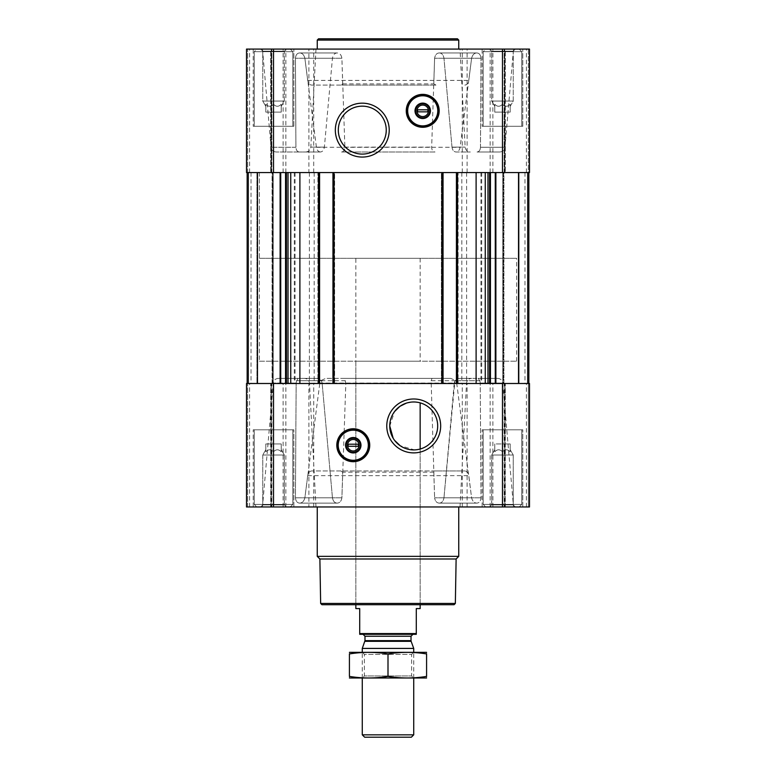 <?xml version="1.0" encoding="UTF-8"?>
<svg xmlns="http://www.w3.org/2000/svg" width="776" height="776" viewBox="0 0 776 776"><rect width="100%" height="100%" fill="white"/><g stroke="black" fill="none" stroke-linecap="round" stroke-linejoin="round"><path stroke-width="0.58" stroke-dasharray="3.88 2.91" d="M406.294 403.161L413.724 401.978L420.155 402.86A23.959 23.959 0 0 1 420.155 449.023L414.51 449.896L400.164 445.705M394.683 440.487L393.16 438.246M389.765 426.005L394.596 411.513M491.693 101.055L513.246 101.055L491.693 101.055L513.246 101.055L491.693 101.055L491.693 51.177L513.246 51.177L491.693 51.177L489.607 49.092L515.332 49.092L489.607 49.092L515.332 49.092L489.607 49.092L491.693 51.177L513.246 51.177L491.693 51.177L491.693 101.055L494.758 106.341L491.693 101.055M494.758 104.275C494.758 106.913 494.758 106.913 494.758 104.275C497.319 106.913 499.889 106.913 502.47 104.275C499.909 106.913 497.338 106.913 494.758 104.275C494.758 106.913 494.758 106.913 494.758 104.275C494.758 106.913 494.758 106.913 494.758 104.275C497.319 106.913 499.889 106.913 502.47 104.275C505.03 106.913 507.611 106.913 510.191 104.275C507.62 106.913 505.05 106.913 502.47 104.275C499.909 106.913 497.338 106.913 494.758 104.275C494.758 106.913 494.758 106.913 494.758 104.275L494.758 112.113L494.758 104.275L494.758 112.113L502.47 112.113L502.47 104.275C505.03 106.913 507.611 106.913 510.191 104.275C510.191 106.913 510.191 106.913 510.191 104.275C510.191 106.913 510.191 106.913 510.191 104.275C507.62 106.913 505.05 106.913 502.47 104.275L502.47 112.113L510.191 112.113L510.191 104.275C510.191 106.913 510.191 106.913 510.191 104.275C510.191 106.913 510.191 106.913 510.191 104.275L510.191 112.113L494.758 112.113L494.758 104.275M262.754 101.055L284.307 101.055L262.754 101.055L284.307 101.055L262.754 101.055L262.754 51.177L284.307 51.177L262.754 51.177L260.668 49.092L286.392 49.092L260.668 49.092L286.392 49.092L260.668 49.092L262.754 51.177L284.307 51.177L262.754 51.177L262.754 101.055L265.809 106.341L262.754 101.055M265.809 104.275C265.809 106.913 265.809 106.913 265.809 104.275C268.38 106.913 270.95 106.913 273.53 104.275C270.97 106.913 268.389 106.913 265.809 104.275C265.809 106.913 265.809 106.913 265.809 104.275C265.809 106.913 265.809 106.913 265.809 104.275C268.38 106.913 270.95 106.913 273.53 104.275C276.091 106.913 278.662 106.913 281.242 104.275C278.681 106.913 276.11 106.913 273.53 104.275C270.97 106.913 268.389 106.913 265.809 104.275C265.809 106.913 265.809 106.913 265.809 104.275L265.809 112.113L265.809 104.275L265.809 112.113L273.53 112.113L273.53 104.275C276.091 106.913 278.662 106.913 281.242 104.275C281.242 106.913 281.242 106.913 281.242 104.275C281.242 106.913 281.242 106.913 281.242 104.275C278.681 106.913 276.11 106.913 273.53 104.275L273.53 112.113L281.242 112.113L281.242 104.275C281.242 106.913 281.242 106.913 281.242 104.275C281.242 106.913 281.242 106.913 281.242 104.275L281.242 112.113L265.809 112.113L265.809 104.275M320.44 151.989L299.332 151.989L320.44 151.989C322.593 151.727 323.912 150.107 324.378 147.11L332.448 58.258C333.117 54.824 334.689 53.059 337.153 52.952L337.153 52.952C339.723 53.059 341.304 54.824 341.896 58.258L344.874 147.11C344.767 150.107 343.661 151.727 341.537 151.989L435.006 151.989C432.882 151.727 431.766 150.107 431.669 147.11L434.599 58.258L433.803 83.886L436.083 85.098L340.421 85.098L342.711 83.886L341.896 58.258C341.304 54.824 339.713 53.059 337.153 52.952L337.153 52.952C334.679 53.059 333.117 54.824 332.448 58.258L324.378 147.11C323.912 150.107 322.593 151.727 320.44 151.989M299.332 151.989L276.188 151.989L299.332 151.989C297.266 151.747 296.131 150.175 295.928 147.285C296.131 150.175 297.266 151.747 299.332 151.989M513.528 49.092L262.472 49.092L513.528 49.092L504.943 147.285L480.47 147.285L480.994 58.258L480.47 147.285C480.266 150.175 479.131 151.747 477.065 151.989L499.812 151.989L477.065 151.989C479.131 151.747 480.257 150.185 480.47 147.285L504.943 147.285C504.439 150.175 502.732 151.737 499.812 151.989M320.401 151.989C318.305 151.747 316.977 150.185 316.414 147.285L304.871 58.258C303.979 54.834 302.252 53.059 299.701 52.952L299.701 52.952C297.218 53.059 295.801 54.834 295.443 58.258L295.928 147.285L295.443 58.258C295.801 54.834 297.218 53.059 299.701 52.952L299.701 52.952C302.262 53.059 303.979 54.834 304.871 58.258L307.703 80.403C308.256 83.294 309.566 84.856 311.651 85.098L436.083 85.098M464.834 85.098C466.919 84.856 468.238 83.294 468.782 80.403L471.604 58.258C472.497 54.834 474.214 53.059 476.755 52.952L476.755 52.952C479.219 53.059 480.635 54.834 480.994 58.258C480.635 54.834 479.219 53.059 476.755 52.952L476.755 52.952C474.214 53.059 472.497 54.834 471.604 58.258L460.1 147.285C459.537 150.175 458.209 151.747 456.123 151.989M342.711 83.886L433.803 83.886M439.303 52.952L439.303 52.952C436.752 53.059 435.19 54.824 434.599 58.258C435.19 54.824 436.762 53.059 439.303 52.952L439.303 52.952C441.748 53.059 443.309 54.824 443.969 58.258C443.3 54.824 441.748 53.059 439.303 52.952L476.755 52.952L439.303 52.952M451.991 147.11L443.969 58.258L451.991 147.11C452.456 150.107 453.776 151.727 455.929 151.989L470.305 151.989L455.929 151.989C453.776 151.727 452.456 150.107 451.991 147.11L465.163 147.11L451.991 147.11M460.022 49.092L315.977 49.092L460.022 49.092L465.163 147.11C465.59 150.088 467.298 151.718 470.305 151.989M340.421 85.098L311.651 85.098M341.537 151.989L435.006 151.989M253.209 49.092L293.852 49.092L253.209 49.092L293.852 49.092L253.209 49.092L253.209 126.265L293.852 126.265L253.209 126.265L293.852 126.265L253.209 126.265L253.209 49.092M482.148 49.092L522.791 49.092L482.148 49.092L522.791 49.092L482.148 49.092L482.148 126.265L522.791 126.265L482.148 126.265L522.791 126.265L482.148 126.265L482.148 49.092M528.349 49.092L505.292 49.092L528.349 49.092L528.349 172.563L504.157 172.563L529.484 172.563L528.349 172.563L528.349 49.092M505.292 49.092L526.39 49.092L504.157 49.092L505.292 49.092L505.292 172.563L505.292 49.092M502.47 49.092L529.484 49.092L529.484 172.563L529.484 49.092L529.484 172.563L502.47 172.563L502.47 49.092L246.516 49.092L247.651 49.092L246.516 49.092L246.516 172.563L308.906 172.563L308.906 49.092M270.708 49.092L247.651 49.092L271.842 49.092L249.61 49.092L271.842 49.092L270.708 49.092L270.708 172.563L270.708 49.092M456.686 383.053L471.604 497.804C472.497 501.228 474.214 503.003 476.755 503.11L476.755 503.11C479.219 503.003 480.635 501.228 480.994 497.804L480.237 383.053L480.994 497.804C480.635 501.228 479.219 503.003 476.755 503.11L476.755 503.11C474.214 503.003 472.497 501.228 471.604 497.804L468.782 475.659C468.238 472.768 466.919 471.207 464.834 470.954L311.651 470.954L436.083 470.954L433.803 472.177L434.599 497.804L431.136 380.706L455.949 380.706L450.749 378.358L325.784 378.358L320.575 380.706L319.828 383.053L456.686 383.053L455.949 380.706M497.562 378.358C500.481 378.601 502.188 380.162 502.693 383.053L480.237 383.053L479.781 380.706L478.191 378.358L497.562 378.358L478.191 378.358L479.781 380.706L480.237 383.053L502.693 383.053L513.528 506.97L262.472 506.97L513.528 506.97M311.651 470.954C309.566 471.207 308.256 472.768 307.703 475.659L304.871 497.804C303.979 501.228 302.252 503.003 299.701 503.11L299.701 503.11C297.218 503.003 295.801 501.228 295.443 497.804L296.151 383.053L295.443 497.804C295.801 501.228 297.218 503.003 299.701 503.11L299.701 503.11C302.262 503.003 303.979 501.228 304.871 497.804L319.828 383.053M327.579 506.97L460.022 506.97L327.579 506.97M332.448 497.804L322.137 383.228L332.448 497.804C333.117 501.238 334.689 503.003 337.153 503.11L337.153 503.11C334.679 503.003 333.117 501.238 332.448 497.804L295.443 497.804L332.448 497.804M450.749 378.358L344.515 378.358L345.824 383.228L341.896 497.804C341.304 501.238 339.713 503.003 337.153 503.11L337.153 503.11C339.723 503.003 341.304 501.238 341.896 497.804L342.711 472.177L340.421 470.954M439.303 503.11L439.303 503.11C436.752 503.003 435.19 501.238 434.599 497.804C435.19 501.238 436.762 503.003 439.303 503.11L439.303 503.11C441.748 503.003 443.309 501.238 443.969 497.804C443.3 501.238 441.748 503.003 439.303 503.11L476.755 503.11L439.303 503.11M454.222 383.228L443.969 497.804L454.94 380.706L459.46 378.358L478.191 378.358L459.46 378.358L471.653 378.358L459.46 378.358L454.94 380.706L454.222 383.228L466.512 383.228L454.222 383.228M433.803 472.177L342.711 472.177M436.083 470.954L464.834 470.954M344.515 378.358L325.784 378.358M432.048 378.358L431.136 380.706M296.607 380.706L298.178 378.358L296.607 380.706L296.151 383.053L296.607 380.706L321.419 380.706L316.889 378.358L278.438 378.358L316.889 378.358L321.419 380.706L322.137 383.228L321.419 380.706L296.607 380.706M253.209 506.97L293.852 506.97L253.209 506.97L293.852 506.97L253.209 506.97L253.209 429.797L293.852 429.797L253.209 429.797L293.852 429.797L253.209 429.797L253.209 506.97M482.148 506.97L522.791 506.97L482.148 506.97L522.791 506.97L482.148 506.97L482.148 429.797L522.791 429.797L482.148 429.797L522.791 429.797L482.148 429.797L482.148 506.97M246.516 506.97L308.906 506.97L308.906 383.499L246.516 383.499L271.842 383.499L246.516 383.499L246.516 506.97M271.241 506.97L249.61 506.97L271.241 506.97L271.241 383.499L271.842 383.499L249.61 383.499L271.241 383.499L271.241 506.97M467.094 506.97L467.094 383.499L529.484 383.499L529.484 506.97L308.906 506.97M528.349 506.97L504.157 506.97L528.349 506.97L528.349 383.499L504.157 383.499L529.484 383.499L528.349 383.499L528.349 506.97M504.759 506.97L526.39 506.97L504.759 506.97L504.759 383.499L504.157 383.499L526.39 383.499L504.759 383.499L504.759 506.97M272.085 172.563L251.017 172.563L273.22 172.563L272.085 172.563L272.085 383.499L257.758 383.499L273.22 383.499L272.085 383.499L272.085 172.563M456.424 172.563L458.102 172.563L458.102 383.499L458.102 172.563L441.379 172.563L441.379 383.499L441.379 172.563L443.048 172.563L332.952 172.563L334.621 172.563L334.621 383.499L334.621 172.563L317.898 172.563L317.898 383.499L317.898 172.563L319.576 172.563L286.441 172.563L490.451 172.563L456.424 172.563L456.424 383.499L458.102 383.499L285.549 383.499L456.424 383.499M503.915 172.563L518.242 172.563L502.78 172.563L503.915 172.563L503.915 383.499L518.242 383.499L502.78 383.499L503.915 383.499L503.915 172.563M313.708 506.97L313.708 383.499L308.906 383.499M313.708 383.499L467.094 383.499M529.484 506.97L529.484 383.499L529.484 506.97M280.117 383.499L247.166 383.499L285.549 383.499L280.117 383.499L280.117 172.563L286.441 172.563L247.166 172.563L280.117 172.563M257.448 383.499L257.448 172.563L257.448 383.499L257.448 172.563L256.934 172.563L257.448 172.563L257.448 383.499M272.609 383.499L251.017 383.499L272.609 383.499L272.609 172.563L272.609 383.499M490.451 383.499L528.834 383.499L490.451 383.499L490.451 172.563L528.834 172.563L518.552 172.563L518.552 383.499L518.552 172.563L528.834 172.563L490.451 172.563M503.391 383.499L524.983 383.499L503.391 383.499L503.391 172.563L502.78 172.563L524.983 172.563L503.391 172.563L503.391 383.499M257.758 172.563L257.758 383.499L257.758 172.563M256.934 172.563L247.166 172.563L256.934 172.563L256.934 383.499L256.934 172.563M518.552 172.563L518.552 383.499L518.552 172.563M443.048 172.563L443.048 383.499M332.952 172.563L332.952 383.499M319.576 172.563L319.576 383.499M271.241 172.563L249.61 172.563L271.241 172.563L271.241 49.092L271.241 172.563M502.47 172.563L308.906 172.563M504.759 172.563L526.39 172.563L504.759 172.563L504.759 49.092L504.759 172.563M246.516 172.563L246.516 49.092L246.516 172.563M317.258 506.97L458.742 506.97L317.258 506.97M471.604 497.804L434.599 497.804L471.604 497.804M480.994 497.804L443.969 497.804L480.994 497.804M337.153 503.11L299.701 503.11L337.153 503.11M341.896 497.804L304.871 497.804L341.896 497.804M458.742 49.092L317.258 49.092L458.742 49.092M480.994 58.258L443.969 58.258L480.994 58.258M471.604 58.258L434.599 58.258L471.604 58.258M337.153 52.952L299.701 52.952L337.153 52.952M332.448 58.258L295.443 58.258L332.448 58.258M341.896 58.258L304.871 58.258L341.896 58.258M454.057 604.727L321.943 604.727M355.845 258.311L420.155 258.311L355.845 258.311L355.845 604.727L420.155 604.727L355.845 604.727L355.845 361.209L420.155 361.209L355.845 361.209M455.347 603.437L320.653 603.437M456.123 558.982L319.877 558.982M458.742 556.363L317.258 556.363M353.274 428.769A16.461 16.461 0 0 1 367.533 453.465A16.461 16.461 0 0 1 339.015 453.465A16.461 16.461 0 0 1 353.274 428.769M353.274 429.797A15.433 15.433 0 0 1 366.641 452.951A15.433 15.433 0 0 1 339.907 452.951A15.433 15.433 0 0 1 353.274 429.797M353.274 438.217A7.023 7.023 0 0 1 359.356 448.741A7.023 7.023 0 0 1 347.192 448.741A7.023 7.023 0 0 1 353.274 438.217M348.133 446.268L358.415 446.268L358.415 444.202L348.133 444.202L348.133 446.268M483.176 429.797L521.763 429.797L483.176 429.797L521.763 429.797L483.176 429.797L483.176 504.4L521.763 504.4L483.176 504.4L521.763 504.4L483.176 504.4L483.176 429.797M254.237 429.797L292.824 429.797L254.237 429.797L292.824 429.797L254.237 429.797L254.237 504.4L292.824 504.4L254.237 504.4L292.824 504.4L254.237 504.4L254.237 429.797M485.747 506.97L519.192 506.97L485.747 506.97L483.176 504.4L485.747 506.97L519.192 506.97L485.747 506.97M489.607 506.97L515.332 506.97L489.607 506.97L515.332 506.97L489.607 506.97L491.693 504.885L513.246 504.885L491.693 504.885L491.693 455.008L513.246 455.008L491.693 455.008L513.246 455.008L491.693 455.008L491.693 504.885L513.246 504.885L491.693 504.885L489.607 506.97M256.808 506.97L290.253 506.97L256.808 506.97L254.237 504.4L256.808 506.97L290.253 506.97L256.808 506.97M260.668 506.97L286.392 506.97L260.668 506.97L286.392 506.97L260.668 506.97L262.754 504.885L284.307 504.885L262.754 504.885L262.754 455.008L284.307 455.008L262.754 455.008L284.307 455.008L262.754 455.008L262.754 504.885L284.307 504.885L262.754 504.885L260.668 506.97M494.758 451.787C494.758 449.149 494.758 449.149 494.758 451.787C494.758 449.149 494.758 449.149 494.758 451.787C497.319 449.149 499.889 449.149 502.47 451.787C505.03 449.149 507.611 449.149 510.191 451.787C510.191 449.149 510.191 449.149 510.191 451.787C510.191 449.149 510.191 449.149 510.191 451.787C507.62 449.149 505.05 449.149 502.47 451.787C499.909 449.149 497.338 449.149 494.758 451.787C494.758 449.149 494.758 449.149 494.758 451.787C494.758 449.149 494.758 449.149 494.758 451.787C497.319 449.149 499.889 449.149 502.47 451.787C505.03 449.149 507.611 449.149 510.191 451.787C510.191 449.149 510.191 449.149 510.191 451.787C510.191 449.149 510.191 449.149 510.191 451.787C507.62 449.149 505.05 449.149 502.47 451.787C499.909 449.149 497.338 449.149 494.758 451.787L494.758 443.95L494.758 451.787L494.758 443.95L502.47 443.95L502.47 451.787L502.47 443.95L510.191 443.95L510.191 451.787L510.191 443.95L494.758 443.95L494.758 451.787M265.809 451.787C265.809 449.149 265.809 449.149 265.809 451.787C265.809 449.149 265.809 449.149 265.809 451.787C268.38 449.149 270.95 449.149 273.53 451.787C276.091 449.149 278.662 449.149 281.242 451.787C281.242 449.149 281.242 449.149 281.242 451.787C281.242 449.149 281.242 449.149 281.242 451.787C278.681 449.149 276.11 449.149 273.53 451.787C270.97 449.149 268.389 449.149 265.809 451.787C265.809 449.149 265.809 449.149 265.809 451.787C265.809 449.149 265.809 449.149 265.809 451.787C268.38 449.149 270.95 449.149 273.53 451.787C276.091 449.149 278.662 449.149 281.242 451.787C281.242 449.149 281.242 449.149 281.242 451.787C281.242 449.149 281.242 449.149 281.242 451.787C278.681 449.149 276.11 449.149 273.53 451.787C270.97 449.149 268.389 449.149 265.809 451.787L265.809 443.95L265.809 451.787L265.809 443.95L273.53 443.95L273.53 451.787L273.53 443.95L281.242 443.95L281.242 451.787L281.242 443.95L265.809 443.95L265.809 451.787M273.53 443.95L273.53 451.787L273.53 443.95L281.242 443.95L281.242 451.787L281.242 443.95L265.809 443.95L273.53 443.95M502.47 443.95L502.47 451.787L502.47 443.95L510.191 443.95L510.191 451.787L510.191 443.95L502.47 443.95M458.742 40.09L317.258 40.09M457.452 38.8L318.548 38.8M362.276 106.157A23.959 23.959 0 0 1 383.034 142.105A23.959 23.959 0 0 1 341.527 142.105A23.959 23.959 0 0 1 362.276 106.157M422.726 94.362A16.461 16.461 0 0 1 436.985 119.058A16.461 16.461 0 0 1 408.467 119.058A16.461 16.461 0 0 1 422.726 94.362M422.726 95.39A15.433 15.433 0 0 1 436.093 118.544A15.433 15.433 0 0 1 409.359 118.544A15.433 15.433 0 0 1 422.726 95.39M422.726 103.809A7.023 7.023 0 0 1 428.808 114.334A7.023 7.023 0 0 1 416.644 114.334A7.023 7.023 0 0 1 422.726 103.809M417.585 111.851L427.867 111.851L427.867 109.794L417.585 109.794L417.585 111.851M483.176 126.265L521.763 126.265L483.176 126.265L521.763 126.265L483.176 126.265L483.176 51.662L521.763 51.662L483.176 51.662L521.763 51.662L483.176 51.662L485.747 49.092L519.192 49.092L485.747 49.092L519.192 49.092L485.747 49.092L483.176 51.662L483.176 126.265M254.237 126.265L292.824 126.265L254.237 126.265L292.824 126.265L254.237 126.265L254.237 51.662L292.824 51.662L254.237 51.662L292.824 51.662L254.237 51.662L256.808 49.092L290.253 49.092L256.808 49.092L290.253 49.092L256.808 49.092L254.237 51.662L254.237 126.265M265.809 112.113L273.53 112.113L273.53 104.275L273.53 112.113L281.242 112.113L281.242 104.275L281.242 112.113L265.809 112.113M494.758 112.113L502.47 112.113L502.47 104.275L502.47 112.113L510.191 112.113L510.191 104.275L510.191 112.113L494.758 112.113M259.378 361.209L516.622 361.209L259.378 361.209L259.378 172.563L516.622 172.563L259.378 172.563L516.622 172.563L259.378 172.563L259.378 258.311L516.622 258.311L259.378 258.311M359.705 633.575L416.295 633.575L416.295 634.302L359.705 634.302L359.705 608.578L355.845 608.578M363.052 634.302L412.948 634.302L363.052 634.302M416.295 633.575L416.295 608.578L420.155 608.578M411.358 737.2L364.642 737.2M413.724 734.833L362.276 734.833M413.724 648.416L362.276 648.416M362.276 678.04L362.276 652.315L413.724 652.315L362.276 652.315L364.361 654.401L411.639 654.401L364.361 654.401L364.361 675.944L411.639 675.944L364.361 675.944L362.276 678.04L413.724 678.04L362.276 678.04M426.46 678.04L349.54 678.04M426.587 676.4C426.587 678.505 426.587 678.505 426.587 676.4L426.587 653.945C426.587 651.84 426.587 651.84 426.587 653.945C413.724 651.84 400.862 651.84 388 653.945C375.138 651.84 362.276 651.84 349.413 653.945C349.413 651.84 349.413 651.84 349.413 653.945L349.413 676.4C349.413 678.505 349.413 678.505 349.413 676.4C362.276 678.505 375.138 678.505 388 676.4C400.862 678.505 413.724 678.505 426.587 676.4M388 676.4L388 653.945M426.46 652.315L349.54 652.315M295.928 147.285L271.057 147.285L295.928 147.285M307.703 80.403L468.782 80.403M316.414 147.285L460.1 147.285M344.874 147.11L431.669 147.11M324.378 147.11L310.837 147.11L324.378 147.11M307.703 475.659L468.782 475.659M296.151 383.053L273.307 383.053L296.151 383.053M322.137 383.228L309.488 383.228L322.137 383.228M345.824 383.228L430.728 383.228M480.955 172.563L480.955 383.499M466.618 172.563L466.618 383.499M518.242 172.563L518.242 383.499L518.242 172.563M247.651 506.97L247.651 383.499L247.651 506.97M270.708 506.97L270.708 383.499L270.708 506.97M273.53 506.97L273.53 383.499M283.124 506.97L283.124 383.499M285.849 506.97L285.849 383.499M462.292 506.97L462.292 383.499M490.151 506.97L490.151 383.499M492.876 506.97L492.876 383.499M502.47 506.97L502.47 383.499M505.292 506.97L505.292 383.499L505.292 506.97M295.045 172.563L295.045 383.499M309.381 172.563L309.381 383.499M248.592 172.563L248.592 383.499L248.592 172.563M248.116 172.563L248.116 383.499L248.116 172.563M280.728 172.563L280.728 383.499M285.549 172.563L285.549 383.499M286.441 172.563L286.441 383.499M294.317 172.563L294.317 383.499M314.183 172.563L314.183 383.499M461.817 172.563L461.817 383.499M481.683 172.563L481.683 383.499M489.559 172.563L489.559 383.499M495.272 172.563L495.272 383.499M495.883 172.563L495.883 383.499M527.884 172.563L527.884 383.499L527.884 172.563M527.408 172.563L527.408 383.499L527.408 172.563M519.066 172.563L519.066 383.499L519.066 172.563M456.938 172.563L456.938 383.499M457.578 172.563L457.578 383.499M457.064 172.563L457.064 383.499M442.407 172.563L442.407 383.499M441.893 172.563L441.893 383.499M442.533 172.563L442.533 383.499M333.467 172.563L333.467 383.499M334.107 172.563L334.107 383.499M333.593 172.563L333.593 383.499M318.936 172.563L318.936 383.499M318.422 172.563L318.422 383.499M319.062 172.563L319.062 383.499M247.651 172.563L247.651 49.092L247.651 172.563M273.53 172.563L273.53 49.092M283.124 172.563L283.124 49.092M285.849 172.563L285.849 49.092M313.708 172.563L313.708 49.092M462.292 172.563L462.292 49.092M467.094 172.563L467.094 49.092M490.151 172.563L490.151 49.092M492.876 172.563L492.876 49.092M479.781 380.706L454.94 380.706L479.781 380.706M345.417 380.706L320.575 380.706M411.135 641.315L364.865 641.315M411.018 640.656L364.982 640.656M411.018 636.233L364.982 636.233M510.191 106.341L513.246 101.055L513.246 51.177L515.332 49.092L513.246 51.177L513.246 101.055L510.191 106.341M281.242 106.341L284.307 101.055L284.307 51.177L286.392 49.092L284.307 51.177L284.307 101.055L281.242 106.341M262.472 49.092L271.057 147.285C271.561 150.175 273.268 151.737 276.188 151.989M315.977 49.092L310.837 147.11C310.41 150.088 308.702 151.718 305.695 151.989M278.438 378.358C275.519 378.601 273.812 380.162 273.307 383.053L262.472 506.97M460.022 506.97L466.512 383.228C466.939 380.25 468.646 378.62 471.653 378.358M315.977 506.97L309.488 383.228C309.061 380.25 307.354 378.62 304.347 378.358M271.842 506.97L271.842 383.499L271.842 506.97M249.61 506.97L249.61 383.499M504.157 506.97L504.157 383.499L504.157 506.97M526.39 506.97L526.39 383.499M247.166 172.563L247.166 383.499M528.834 172.563L528.834 383.499M502.78 172.563L502.78 383.499L502.78 172.563M524.983 172.563L524.983 383.499M273.22 172.563L273.22 383.499L273.22 172.563M251.017 172.563L251.017 383.499M271.842 172.563L271.842 49.092L271.842 172.563M249.61 172.563L249.61 49.092M504.157 172.563L504.157 49.092L504.157 172.563M526.39 172.563L526.39 49.092M476.978 503.11L439.526 503.11L476.978 503.11M476.522 503.11L439.07 503.11L476.522 503.11M336.93 503.11L299.478 503.11L336.93 503.11M337.385 503.11L299.934 503.11L337.385 503.11M476.978 52.952L439.526 52.952L476.978 52.952M476.522 52.952L439.07 52.952L476.522 52.952M336.93 52.952L299.478 52.952L336.93 52.952M337.385 52.952L299.934 52.952L337.385 52.952M522.791 506.97L522.791 429.797L522.791 506.97M293.852 506.97L293.852 429.797L293.852 506.97M519.192 506.97L521.763 504.4L521.763 429.797L521.763 504.4L519.192 506.97M290.253 506.97L292.824 504.4L292.824 429.797L292.824 504.4L290.253 506.97M513.246 504.885L515.332 506.97L513.246 504.885L513.246 455.008L510.191 449.721L513.246 455.008L513.246 504.885M494.758 449.721L491.693 455.008L494.758 449.721M284.307 504.885L286.392 506.97L284.307 504.885L284.307 455.008L281.242 449.721L284.307 455.008L284.307 504.885M265.809 449.721L262.754 455.008L265.809 449.721M522.791 126.265L522.791 49.092L522.791 126.265M293.852 126.265L293.852 49.092L293.852 126.265M521.763 126.265L521.763 51.662L519.192 49.092L521.763 51.662L521.763 126.265M292.824 126.265L292.824 51.662L290.253 49.092L292.824 51.662L292.824 126.265M420.155 604.727L420.155 449.023L420.155 604.727M420.155 258.311L420.155 361.209M516.622 361.209L516.622 258.311M413.724 678.04L413.724 652.315L411.639 654.401L411.639 675.944L413.724 678.04"/><path stroke-width="1.16" d="M413.724 401.978A23.959 23.959 0 0 1 434.473 437.926A23.959 23.959 0 0 1 392.966 437.926A23.959 23.959 0 0 1 413.724 401.978M400.164 445.705L394.683 440.487M393.16 438.246L389.765 426.005M394.596 411.513L399.96 406.323M400.038 406.265L406.294 403.161M420.155 449.023L420.155 402.86L420.155 449.023M273.53 49.092L246.516 49.092L246.516 172.563L273.53 172.563L273.53 49.092L529.484 49.092L529.484 172.563L273.53 172.563M529.484 506.97L246.516 506.97L246.516 383.499L529.484 383.499L529.484 506.97M299.895 172.563L299.895 383.499M476.105 172.563L476.105 383.499M353.274 428.769A16.461 16.461 0 0 1 367.533 453.465A16.461 16.461 0 0 1 339.015 453.465A16.461 16.461 0 0 1 353.274 428.769M413.724 398.99A26.956 26.956 0 0 1 437.063 439.42A26.956 26.956 0 0 1 390.386 439.42A26.956 26.956 0 0 1 413.724 398.99M456.424 172.563L456.424 383.499M443.048 172.563L443.048 383.499M332.952 172.563L332.952 383.499M319.576 172.563L319.576 383.499M422.726 94.362A16.461 16.461 0 0 1 436.985 119.058A16.461 16.461 0 0 1 408.467 119.058A16.461 16.461 0 0 1 422.726 94.362M362.276 103.169A26.956 26.956 0 0 1 385.614 143.599A26.956 26.956 0 0 1 338.937 143.599A26.956 26.956 0 0 1 362.276 103.169M455.347 603.437L320.653 603.437L321.943 604.727L454.057 604.727L455.347 603.437L456.123 558.982L458.742 556.363L458.742 506.97M320.653 603.437L319.877 558.982L456.123 558.982M319.877 558.982L317.258 556.363L458.742 556.363M317.258 556.363L317.258 506.97M353.274 439.497A5.733 5.733 0 0 1 358.24 448.101A5.733 5.733 0 0 1 348.308 448.101A5.733 5.733 0 0 1 353.274 439.497M348.133 444.202L358.415 444.202L358.415 446.268L348.133 446.268L348.133 444.202M353.274 438.217A7.023 7.023 0 0 1 359.356 448.741A7.023 7.023 0 0 1 347.192 448.741A7.023 7.023 0 0 1 353.274 438.217M353.274 437.519A7.721 7.721 0 0 1 359.957 449.091A7.721 7.721 0 0 1 346.591 449.091A7.721 7.721 0 0 1 353.274 437.519M353.274 430.185A15.045 15.045 0 0 1 366.301 452.757A15.045 15.045 0 0 1 340.237 452.757A15.045 15.045 0 0 1 353.274 430.185M353.274 429.797A15.433 15.433 0 0 1 366.641 452.951A15.433 15.433 0 0 1 339.907 452.951A15.433 15.433 0 0 1 353.274 429.797M317.258 49.092L317.258 40.09L458.742 40.09L458.742 49.092M317.258 40.09L318.548 38.8L457.452 38.8L458.742 40.09M362.276 106.157A23.959 23.959 0 0 1 383.034 142.105A23.959 23.959 0 0 1 341.527 142.105A23.959 23.959 0 0 1 362.276 106.157M422.726 105.09A5.733 5.733 0 0 1 427.692 113.694A5.733 5.733 0 0 1 417.76 113.694A5.733 5.733 0 0 1 422.726 105.09M417.585 109.794L427.867 109.794L427.867 111.851L417.585 111.851L417.585 109.794M422.726 103.809A7.023 7.023 0 0 1 428.808 114.334A7.023 7.023 0 0 1 416.644 114.334A7.023 7.023 0 0 1 422.726 103.809M422.726 103.111A7.721 7.721 0 0 1 429.409 114.683A7.721 7.721 0 0 1 416.043 114.683A7.721 7.721 0 0 1 422.726 103.111M422.726 95.778A15.045 15.045 0 0 1 435.763 118.35A15.045 15.045 0 0 1 409.699 118.35A15.045 15.045 0 0 1 422.726 95.778M422.726 95.39A15.433 15.433 0 0 1 436.093 118.544A15.433 15.433 0 0 1 409.359 118.544A15.433 15.433 0 0 1 422.726 95.39M416.295 633.575L359.705 633.575L359.705 634.302L416.295 634.302L416.295 608.578L420.155 608.578L420.155 604.727M359.705 633.575L359.705 608.578L355.845 608.578L355.845 604.727M413.724 734.833L362.276 734.833L364.642 737.2L411.358 737.2L413.724 734.833L413.724 678.04M362.276 652.315L362.276 648.416L413.724 648.416L413.724 652.315M362.276 734.833L362.276 678.04M363.052 634.302L364.982 636.233L364.982 640.656L362.276 648.416M349.413 678.001L426.587 678.001M426.587 676.4C426.587 678.505 426.587 678.505 426.587 676.4C413.724 678.505 400.862 678.505 388 676.4C375.138 678.505 362.276 678.505 349.413 676.4C349.413 678.505 349.413 678.505 349.413 676.4L349.413 653.945C349.413 651.84 349.413 651.84 349.413 653.945C362.276 651.84 375.138 651.84 388 653.945C400.862 651.84 413.724 651.84 426.587 653.945C426.587 651.84 426.587 651.84 426.587 653.945L426.587 676.4M388 676.4L388 653.945M349.413 652.344L426.587 652.344M318.548 172.563L318.548 383.499M333.981 172.563L333.981 383.499M442.019 172.563L442.019 383.499M457.452 172.563L457.452 383.499M502.47 506.97L502.47 383.499M273.53 506.97L273.53 383.499M495.883 172.563L495.883 383.499M495.272 172.563L495.272 383.499M490.451 172.563L490.451 383.499M489.559 172.563L489.559 383.499M487.988 172.563L487.988 383.499M485.262 172.563L485.262 383.499M290.738 172.563L290.738 383.499M288.012 172.563L288.012 383.499M286.441 172.563L286.441 383.499M285.549 172.563L285.549 383.499M280.728 172.563L280.728 383.499M280.117 172.563L280.117 383.499M502.47 172.563L502.47 49.092M353.274 429.021A16.209 16.209 0 0 1 367.31 453.339A16.209 16.209 0 0 1 339.238 453.339A16.209 16.209 0 0 1 353.274 429.021M422.726 94.614A16.209 16.209 0 0 1 436.762 118.932A16.209 16.209 0 0 1 408.69 118.932A16.209 16.209 0 0 1 422.726 94.614M364.865 641.315L411.135 641.315L413.724 648.416M364.982 640.656L411.018 640.656L411.135 641.315M364.982 636.233L411.018 636.233L412.948 634.302M528.834 172.563L528.834 383.499M247.166 172.563L247.166 383.499M411.018 640.656L411.018 636.233"/></g></svg>
